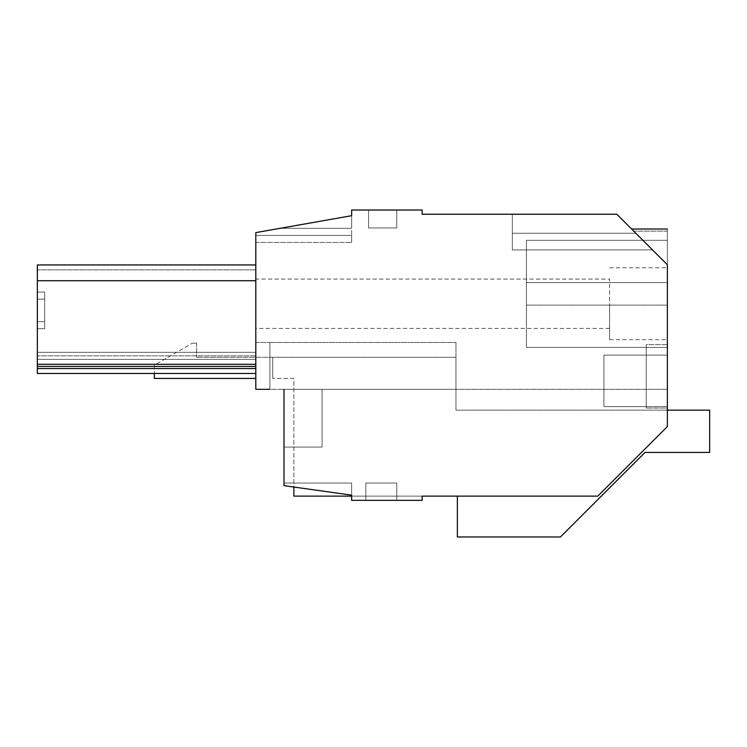 <?xml version="1.0" encoding="UTF-8"?>
<svg xmlns="http://www.w3.org/2000/svg" width="747" height="747" viewBox="0 0 747 747"><rect width="100%" height="100%" fill="white"/><g stroke="black" fill="none" stroke-linecap="round" stroke-linejoin="round"><path stroke-width="0.56" stroke-dasharray="3.73 2.8" d="M646.23 344.61L646.23 408.03L646.23 344.61L646.23 408.03L646.23 344.61L646.23 408.03L646.23 344.61L646.23 408.03L646.23 344.61L667.37 344.61L667.37 408.03L646.23 408.03L646.23 344.61L667.37 344.61L667.37 408.03L646.23 408.03L646.23 344.61L667.37 344.61L667.37 408.03L667.37 344.61L667.37 408.03L667.37 344.61L667.37 408.03L667.37 344.61L646.23 344.61M284 447.108L284 485.653L351.65 495.158L284 485.653L351.65 495.158L284 485.653L351.65 495.158L351.65 483.048L351.65 495.158L351.65 483.048L351.65 495.158L351.65 483.048L284 483.048L351.65 483.048L351.65 495.158L284 485.653L284 483.048L284 485.653L284 483.048L284 485.653L284 483.048L284 485.653L351.65 495.158L284 485.653L351.65 495.158L351.65 483.048L351.65 495.158L284 485.653L351.65 495.158L351.65 500.35L422.13 500.35L422.13 496.12L597.796 496.12L422.13 496.12L422.13 500.35L351.65 500.35L351.65 483.048L284 483.048L351.65 483.048L351.65 495.158L284 485.653L284 389.318L322.06 389.318L322.06 447.108L322.06 389.318L322.06 447.108L322.06 389.318L322.06 447.108L322.06 389.318L322.06 447.108L322.06 389.318L322.06 447.108L284 447.108L322.06 447.108L284 447.108L284 389.318L284 447.108L322.06 447.108L284 447.108L284 389.318L255.81 389.318L255.81 232.597L280.041 228.33L351.65 228.33L351.65 242.458L351.65 235.408L351.65 242.458L351.65 235.408L351.65 242.458L351.65 235.408L351.65 242.458L351.65 235.408L351.65 242.458L351.65 235.408L255.81 235.408L351.65 235.408L351.65 215.696L280.041 228.33L351.65 228.33L351.65 215.696L280.041 228.33L351.65 228.33L351.65 215.696L280.041 228.33L351.65 228.33L351.65 215.696L255.81 232.597L280.041 228.33L351.65 228.33L351.65 210.01L422.13 210.01L422.13 214.23L616.826 214.23L512.33 214.23L512.33 249.918L652.514 249.918L667.37 264.774L652.514 249.918L667.37 264.774L652.514 249.918L667.37 264.774L667.37 229.03L667.37 426.556L597.796 496.12L667.37 426.556L667.37 389.318L322.06 389.318L322.06 447.108L284 447.108L284 389.318L667.37 389.318L667.37 426.556L597.796 496.12L422.13 496.12L422.13 500.35L351.65 500.35L351.65 495.158L284 485.653L284 389.318L322.06 389.318L284 389.318L322.06 389.318L284 389.318L284 447.108L322.06 447.108L284 447.108L322.06 447.108L284 447.108L284 389.318L455.95 389.318L269.91 389.318L269.91 342.49L269.91 389.318L269.91 342.49L269.91 389.318L255.81 389.318L255.81 342.49L269.91 342.49L255.81 342.49L255.81 389.318L269.91 389.318M652.514 249.918L512.33 249.918L652.514 249.918L512.33 249.918L512.33 214.23L512.33 233.269L635.865 233.269L616.826 214.23L635.865 233.269L512.33 233.269L635.865 233.269L616.826 214.23L652.514 249.918L616.826 214.23L652.514 249.918L616.826 214.23L635.865 233.269L512.33 233.269L635.865 233.269L512.33 233.269L635.865 233.269L616.826 214.23L652.514 249.918L512.33 249.918L652.514 249.918L512.33 249.918L652.514 249.918L616.826 214.23L635.865 233.269L512.33 233.269L512.33 214.23L512.33 233.269L635.865 233.269L616.826 214.23L667.37 264.774L616.826 214.23L652.514 249.918L616.826 214.23L652.514 249.918L512.33 249.918L512.33 214.23L512.33 249.918L512.33 214.23L512.33 249.918L512.33 214.23L512.33 249.918L512.33 214.23L616.826 214.23L512.33 214.23L616.826 214.23L512.33 214.23L616.826 214.23L512.33 214.23L616.826 214.23L512.33 214.23L616.826 214.23L512.33 214.23L616.826 214.23L512.33 214.23L616.826 214.23L512.33 214.23L616.826 214.23L512.33 214.23L616.826 214.23L512.33 214.23L512.33 233.269L635.865 233.269C630.263 227.667 630.263 227.667 635.865 233.269C630.263 227.667 630.263 227.667 635.865 233.269C630.263 227.667 630.263 227.667 635.865 233.269C630.263 227.667 630.263 227.667 635.865 233.269C630.263 227.667 630.263 227.667 635.865 233.269C630.263 227.667 630.263 227.667 635.865 233.269C630.263 227.667 630.263 227.667 635.865 233.269C630.263 227.667 630.263 227.667 635.865 233.269C630.263 227.667 630.263 227.667 635.865 233.269L616.826 214.23L512.33 214.23L512.33 249.918L512.33 214.23L512.33 249.918L652.514 249.918L667.37 264.774C667.37 217.975 667.37 217.975 667.37 264.774C667.37 217.975 667.37 217.975 667.37 264.774L667.37 231.15L667.37 264.774C667.37 217.975 667.37 217.975 667.37 264.774C667.37 217.975 667.37 217.975 667.37 264.774C667.37 217.975 667.37 217.975 667.37 264.774C667.37 217.975 667.37 217.975 667.37 264.774C667.37 217.975 667.37 217.975 667.37 264.774L666.548 263.952M255.81 364.303L255.81 280.723L255.81 364.303L37.35 364.303L255.81 364.303L255.81 359.372L255.81 364.303L37.35 364.303L37.35 352.323L37.35 373.463L37.35 264.942L37.35 368.532L37.35 352.323L255.81 352.323L37.35 352.323L255.81 352.323L255.81 359.372L255.81 352.323L37.35 352.323L255.81 352.323L255.81 359.372L37.35 359.372L37.35 364.303L37.35 264.942L37.35 366.422L37.35 352.323L255.81 352.323L255.81 359.372L37.35 359.372L37.35 352.323L255.81 352.323L255.81 359.372L37.35 359.372L37.35 352.323L255.81 352.323L37.35 352.323L255.81 352.323L37.35 352.323L255.81 352.323L37.35 352.323L37.35 366.422L37.35 352.323L255.81 352.323L255.81 359.372L37.35 359.372L37.35 366.422L37.35 359.372L255.81 359.372L37.35 359.372L255.81 359.372L37.35 359.372L255.81 359.372L255.81 366.422L37.35 366.422L37.35 373.463L37.35 264.942L37.35 368.532L255.81 368.532L37.35 368.532L255.81 368.532L255.81 352.323L255.81 366.422L37.35 366.422L37.35 359.372L255.81 359.372L255.81 366.422L255.81 352.323L255.81 373.463L255.81 264.942L37.35 264.942L37.35 368.532M37.35 299.117L37.35 321.668L37.35 292.068L44.68 292.068L44.68 299.117L44.68 292.068L37.35 292.068L44.68 292.068L44.68 321.668L44.68 292.068L37.35 292.068L44.68 292.068L44.68 321.668L44.68 292.068L37.35 292.068L44.68 292.068L44.68 321.668L44.68 292.068L37.35 292.068L44.68 292.068L44.68 321.668L44.68 292.068L37.35 292.068L37.35 299.117L44.68 299.117L44.68 321.668L44.68 299.117L37.35 299.117L44.68 299.117L37.35 299.117L37.35 321.668L44.68 321.668L44.68 328.717L44.68 321.668L37.35 321.668L44.68 321.668L37.35 321.668L37.35 292.068L37.35 299.117L44.68 299.117L37.35 299.117L44.68 299.117L37.35 299.117L44.68 299.117L37.35 299.117L37.35 321.668L44.68 321.668L44.68 328.717L44.68 321.668L37.35 321.668L44.68 321.668L37.35 321.668L44.68 321.668L44.68 328.717L44.68 321.668L37.35 321.668L44.68 321.668L37.35 321.668L37.35 292.068L37.35 299.117L44.68 299.117L37.35 299.117L37.35 321.668L37.35 292.068L37.35 299.117L44.68 299.117L37.35 299.117L44.68 299.117L37.35 299.117L37.35 321.668L44.68 321.668L44.68 328.717L44.68 321.668L37.35 321.668L44.68 321.668L37.35 321.668L37.35 292.068L37.35 299.117L44.68 299.117L37.35 299.117M37.35 328.717L37.35 321.668L44.68 321.668L44.68 328.717L44.68 321.668L37.35 321.668L44.68 321.668L37.35 321.668L37.35 328.717L44.68 328.717L37.35 328.717L37.35 321.668L37.35 328.717L44.68 328.717L37.35 328.717L44.68 328.717L37.35 328.717L37.35 321.668L37.35 328.717L37.35 321.668L37.35 328.717L44.68 328.717L37.35 328.717L37.35 321.668L37.35 328.717L44.68 328.717L37.35 328.717M368.588 227.947L396.76 227.947L368.588 227.947L396.76 227.947L396.76 210.01L396.76 227.947L368.588 227.947L396.76 227.947L396.76 210.01L396.76 227.947L368.588 227.947L396.76 227.947L396.76 210.01L396.76 227.947L368.588 227.947L396.76 227.947L396.76 210.01L396.76 227.947L368.588 227.947L368.588 210.01L368.588 227.947L368.588 210.01L396.76 210.01L396.76 227.947L396.76 210.01L368.588 210.01L396.76 210.01L368.588 210.01L396.76 210.01L368.588 210.01L396.76 210.01L368.588 210.01L396.76 210.01L368.588 210.01L368.588 227.947M396.76 483.048L365.834 483.048L396.76 483.048L365.834 483.048L365.834 500.35L365.834 483.048L396.76 483.048L365.834 483.048L365.834 500.35L365.834 483.048L396.76 483.048L365.834 483.048L365.834 500.35L365.834 483.048L396.76 483.048L365.834 483.048L365.834 500.35L365.834 483.048L396.76 483.048L396.76 500.35L365.834 500.35L365.834 483.048L365.834 500.35L396.76 500.35L396.76 483.048L396.76 500.35L365.834 500.35L396.76 500.35L396.76 483.048L396.76 500.35L365.834 500.35L396.76 500.35L365.834 500.35L396.76 500.35L365.834 500.35L396.76 500.35L396.76 483.048M603.94 406.62L603.94 355.105L603.94 406.62L603.94 355.105L603.94 406.62L603.94 355.105L603.94 406.62L603.94 355.105L603.94 406.62L603.94 355.105L603.94 406.62L667.37 406.62L667.37 355.105L603.94 355.105L667.37 355.105L667.37 406.62L603.94 406.62L667.37 406.62L667.37 355.105L667.37 406.62L667.37 355.105L667.37 406.62L667.37 355.105L667.37 406.62L667.37 355.105L667.37 406.62L603.94 406.62M526.42 347.43L526.42 282.59L526.42 347.43L667.37 347.43L667.37 240.31L667.37 347.43L667.37 240.31L667.37 347.43L667.37 240.31L667.37 347.43L667.37 240.31L667.37 347.43L526.42 347.43L667.37 347.43L526.42 347.43L526.42 240.31L526.42 347.43L667.37 347.43L526.42 347.43L526.42 240.31L667.37 240.31L667.37 282.59L667.37 240.31L526.42 240.31L526.42 347.43L526.42 240.31L667.37 240.31L526.42 240.31L526.42 347.43L667.37 347.43L526.42 347.43L526.42 240.31L667.37 240.31L526.42 240.31L526.42 347.43L667.37 347.43L526.42 347.43M255.81 280.723L255.81 264.942L255.81 280.723L37.35 280.723M255.81 368.532L255.81 264.942L255.81 373.463L255.81 264.942L255.81 373.463L255.81 264.942L37.35 264.942L37.35 269.872L255.81 269.872L37.35 269.872L37.35 264.942L37.35 366.422L37.35 359.372L255.81 359.372L255.81 352.323L255.81 359.372L37.35 359.372L37.35 364.303M255.81 242.458L351.65 242.458L255.81 242.458L255.81 235.408L255.81 242.458L255.81 235.408L255.81 242.458L255.81 235.408L255.81 242.458L255.81 235.408L255.81 242.458L255.81 235.408L255.81 242.458L351.65 242.458L255.81 242.458M255.81 232.597L255.81 235.408L351.65 235.408L255.81 235.408L351.65 235.408L255.81 235.408L351.65 235.408L255.81 235.408L351.65 235.408L255.81 235.408L255.81 232.597L280.041 228.33L351.65 228.33L351.65 215.696L351.65 228.33L351.65 215.696L351.65 228.33L351.65 215.696L280.041 228.33L351.65 228.33L280.041 228.33L351.65 228.33L280.041 228.33L255.81 232.597L255.81 235.408L255.81 232.597L255.81 235.408L255.81 232.597L255.81 235.408L255.81 232.597L255.81 235.408L255.81 232.597L351.65 215.696L255.81 232.597M255.81 366.422L255.81 359.372L37.35 359.372L255.81 359.372L37.35 359.372L255.81 359.372L37.35 359.372L255.81 359.372L37.35 359.372L255.81 359.372L37.35 359.372L255.81 359.372L37.35 359.372L255.81 359.372L37.35 359.372L255.81 359.372L37.35 359.372L255.81 359.372L255.81 366.422L37.35 366.422M255.81 279.07L255.81 328.4L255.81 279.07L609.58 279.07L609.58 328.4L609.58 279.07M667.37 408.03L667.37 344.61L667.37 408.03L646.23 408.03L667.37 408.03M667.37 305.14L667.37 282.59L667.37 305.14L526.42 305.14L667.37 305.14M667.37 303.73L667.37 339.67L667.37 303.73M255.81 373.463L37.35 373.463L255.81 373.463L37.35 373.463L255.81 373.463L37.35 373.463L37.35 264.942L37.35 269.872L255.81 269.872L37.35 269.872L37.35 264.942L255.81 264.942M255.81 355.852L37.35 355.852L255.81 355.852M667.37 355.105L603.94 355.105L667.37 355.105M284 483.048L351.65 483.048L284 483.048M351.65 215.696L280.041 228.33M526.42 240.31L667.37 240.31L526.42 240.31L526.42 282.59L526.42 240.31L667.37 240.31L526.42 240.31M255.81 269.872L37.35 269.872L255.81 269.872M667.37 231.15L633.745 231.15L667.37 231.15M455.95 389.318L455.95 342.49L269.91 342.49L455.95 342.49L455.95 389.318M609.58 303.73L609.58 339.67L609.58 303.73M609.58 328.4L255.81 328.4M667.37 410.15L455.95 410.15L455.95 357.29L272.73 357.29L455.95 357.29L455.95 410.15L709.65 410.15L709.65 452.43L645.016 452.43L560.446 536.99L457.36 536.99L457.36 496.12L293.87 496.12L293.87 378.43L272.73 378.43L293.87 378.43L293.87 487.035M272.73 357.29L196.62 357.29L272.73 357.29L272.73 378.43L272.73 357.29M422.13 496.12L351.65 496.12M196.62 343.2L196.62 357.29L196.62 343.2L192.39 343.2L196.62 343.2M255.81 378.43L154.33 378.43L154.33 365.171L192.39 343.2L154.33 365.171L154.33 373.463M526.42 282.59L667.37 282.59L526.42 282.59M631.626 229.03L667.37 229.03L631.626 229.03M609.58 267.79L667.37 267.79M609.58 339.67L667.37 339.67"/><path stroke-width="1.12" d="M667.37 410.15L709.65 410.15L709.65 452.43L645.016 452.43L560.446 536.99L457.36 536.99L457.36 496.12L422.13 496.12L597.796 496.12L667.37 426.556L667.37 264.774C667.37 217.975 667.37 217.975 667.37 264.774L616.826 214.23L422.13 214.23L422.13 210.01L351.65 210.01L351.65 215.696L255.81 232.597L255.81 389.318L269.91 389.318M422.13 496.12L422.13 500.35L351.65 500.35L351.65 495.158L284 485.653L284 389.318L284 447.108M351.65 215.696L280.041 228.33M635.865 233.269C630.263 227.667 630.263 227.667 635.865 233.269M666.548 263.952L652.514 249.918M255.81 364.303L37.35 364.303L37.35 264.942L255.81 264.942M255.81 368.532L37.35 368.532L37.35 364.303M255.81 366.422L37.35 366.422M255.81 280.723L37.35 280.723M37.35 368.532L37.35 373.463L255.81 373.463M293.87 487.035L293.87 496.12L351.65 496.12M255.81 378.43L154.33 378.43L154.33 373.463M631.626 229.03L667.37 229.03"/></g></svg>
